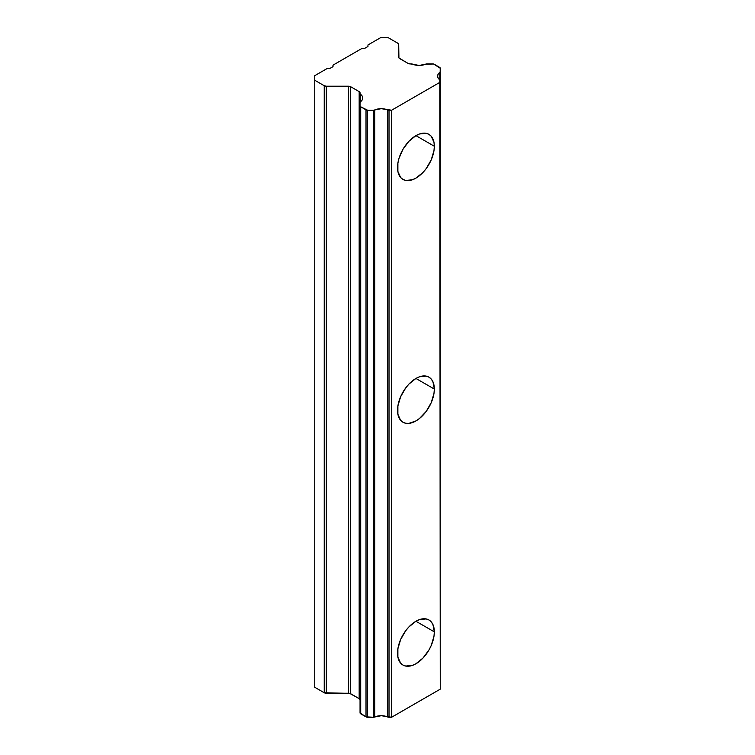 <?xml version="1.0" encoding="UTF-8"?>
<svg xmlns="http://www.w3.org/2000/svg" width="755" height="755" viewBox="0 0 755 755"><rect width="100%" height="100%" fill="white"/><g stroke="black" fill="none" stroke-linecap="round" stroke-linejoin="round"><path stroke-width="1.13" d="M434.333 631.878A26.019 15.024 -60 0 1 422.979 658.067A26.019 15.024 -60 0 1 402.925 665.032A26.019 15.024 -60 0 1 397.536 653.122A26.019 15.024 -60 0 1 408.889 626.933A26.019 15.024 -60 0 1 428.944 619.968A26.019 15.024 -60 0 1 434.333 631.878L415.93 621.252L434.333 631.878L433.983 636.229L431.237 645.468L428.944 650.017L422.979 658.067L415.93 663.749L412.343 665.41L405.709 666.07L402.925 665.032L400.631 663.135L397.885 657.067L397.885 648.772L400.631 639.532L405.709 630.736L408.889 626.933L415.93 621.252L419.525 619.591L426.16 618.93L428.944 619.968L431.237 621.865L432.936 624.555L434.333 631.878M434.333 389.07A26.019 15.024 -60 0 1 422.979 415.25A26.019 15.024 -60 0 1 402.925 422.224A26.019 15.024 -60 0 1 397.536 410.314A26.019 15.024 -60 0 1 408.889 384.125A26.019 15.024 -60 0 1 428.944 377.151A26.019 15.024 -60 0 1 434.333 389.07L415.93 378.444L434.333 389.07L433.983 393.412L431.237 402.66L426.16 411.456L419.525 418.459L415.93 420.931L408.889 423.385L405.709 423.253L402.925 422.224L400.631 420.327L397.885 414.25L397.885 405.964L400.631 396.715L405.709 387.928L408.889 384.125L415.93 378.444L419.525 376.783L426.16 376.122L428.944 377.151L431.237 379.057L432.936 381.747L434.333 389.07M434.333 146.253A26.019 15.024 -60 0 1 422.979 172.442A26.019 15.024 -60 0 1 402.925 179.416A26.019 15.024 -60 0 1 397.536 167.497A26.019 15.024 -60 0 1 408.889 141.317A26.019 15.024 -60 0 1 428.944 134.343A26.019 15.024 -60 0 1 434.333 146.253L415.93 135.636L434.333 146.253L433.983 150.604L431.237 159.852L426.16 168.639L422.979 172.442L415.93 178.123L412.343 179.784L405.709 180.445L402.925 179.416L400.631 177.51L397.885 171.442L397.885 163.155L398.933 158.559L402.925 149.367L408.889 141.317L415.93 135.636L419.525 133.965L426.16 133.314L428.944 134.343L431.237 136.24L433.983 142.317L434.333 146.253M440.259 71.621L440.259 80.634L440.259 71.621A2.227 1.284 180 0 1 439.797 72.414L439.797 79.841A2.227 1.284 180 0 1 440.259 80.634L440.259 689.155L439.797 79.841A10.523 6.078 180 0 1 437.598 76.132A10.523 6.078 180 0 1 439.797 72.414L439.797 79.841L438.164 78.095L437.598 76.132L438.164 74.169L440.146 72.046L440.259 68.261L440.259 71.621M426.934 63.911L432.719 63.911A2.227 1.284 180 0 1 434.295 64.288L439.608 67.355A2.227 1.284 180 0 1 440.259 68.261L433.578 64.005L425.565 64.184A2.227 1.284 180 0 1 426.934 63.911M410.173 63.911L411.296 63.911A2.227 1.284 180 0 1 412.664 64.184L410.173 63.911A2.973 1.718 180 0 1 408.068 63.411L399.565 58.503A2.973 1.718 180 0 1 398.697 57.286L398.697 44.441L398.923 57.946L408.068 63.411L410.173 63.911M364.807 48.301L367.968 46.48L367.968 44.96L380.454 37.75L388.334 37.75L397.819 43.224A2.973 1.718 180 0 1 398.697 44.441L397.819 43.224L388.334 37.75L380.454 37.75L367.968 44.96L367.968 46.48L364.807 48.301L362.183 48.301L364.807 48.301M329.85 68.478L333.002 66.657L333.002 65.138L362.183 48.301L333.002 65.138L333.002 66.657L329.85 68.478L327.226 68.478L329.85 68.478M360.05 93.497L360.512 94.281A2.227 1.284 180 0 1 360.05 93.497M367.591 110.221L367.591 717.25L373.414 717.25L373.414 110.221L367.591 110.221A2.227 1.284 180 0 1 366.015 109.843L366.015 716.873A2.227 1.284 0 0 0 367.591 717.25L367.591 110.221L373.414 110.221L373.414 717.25A2.227 1.284 0 0 0 374.773 716.976L374.773 109.956A2.227 1.284 180 0 1 373.414 110.221L374.773 109.956A10.523 6.078 180 0 1 387.655 109.956L387.655 716.976A2.227 1.284 0 0 0 389.014 717.25L389.014 110.221A2.227 1.284 180 0 1 387.655 109.956L387.655 716.976A10.523 6.078 0 0 0 374.773 716.976L374.773 109.956L381.209 108.682L391.609 110.221L440.259 82.125L391.609 110.221L389.014 110.221L389.014 717.25L391.609 717.25L391.609 110.221L391.609 717.25L440.259 689.155L391.609 717.25L381.209 715.712L373.414 717.25L366.015 716.873L366.015 109.843L360.701 106.776A2.227 1.284 180 0 1 360.05 105.87L360.05 102.529A2.227 1.284 180 0 1 360.512 101.736L360.512 94.281A10.523 6.078 180 0 1 362.73 98.008A10.523 6.078 180 0 1 360.512 101.736L360.512 94.281L362.164 96.045L362.73 98.008L362.164 99.981L360.05 102.529L360.05 712.899L360.05 105.87L360.701 106.776L360.701 713.805L360.701 106.776L367.591 110.221M326.33 86.221A2.973 1.718 180 0 1 324.225 85.721L324.225 692.75A2.973 1.718 0 0 0 326.33 693.25L326.33 86.221L326.33 693.25L348.574 693.25L348.574 86.221A2.973 1.718 180 0 1 350.679 86.721L350.679 693.751A2.973 1.718 0 0 0 348.574 693.25L348.574 86.221L326.33 86.221L350.679 86.721L350.679 693.751L359.172 698.658L359.172 91.638A2.973 1.718 180 0 1 360.05 92.846L359.172 91.638L350.679 86.721L359.172 91.638L359.172 698.658L360.05 699.876A2.973 1.718 0 0 0 359.172 698.658L349.707 693.383L324.225 692.75L324.225 85.721L314.741 80.238L314.741 75.689L327.226 68.478L314.741 75.689L314.741 687.267L314.741 80.238L324.225 85.721L326.33 86.221M360.05 712.899A2.227 1.284 0 0 0 360.701 713.805L366.015 716.873L360.05 712.899M425.565 64.184A10.523 6.078 180 0 1 412.664 64.184L419.11 65.459L425.565 64.184M314.741 687.267L324.225 692.75L314.741 687.267"/></g></svg>
